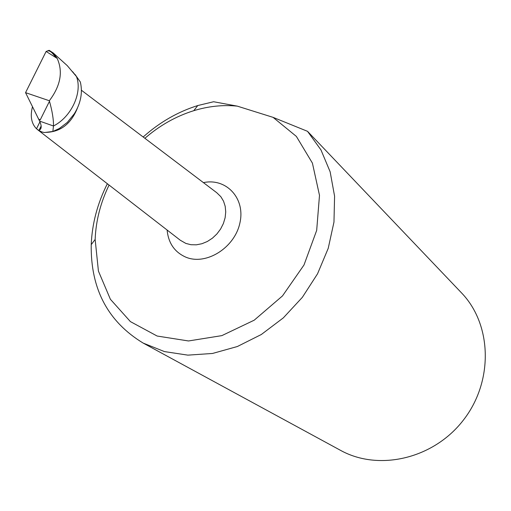 <?xml version="1.0" encoding="UTF-8"?>
<svg xmlns="http://www.w3.org/2000/svg" width="511" height="511" viewBox="0 0 511 511"><rect width="100%" height="100%" fill="white"/><g stroke="black" fill="none" stroke-linecap="round" stroke-linejoin="round"><path stroke-width="0.77" d="M72.607 71.668L76.458 76.548C82.712 92.453 71.374 117.025 53.476 125.987L39.628 121.12L53.476 125.987C53.623 119.459 52.243 111.04 49.337 100.744C60.566 85.848 63.179 71.738 57.175 58.401L46.118 51.458L49.145 50.314L53.24 52.972L67.26 65.632L76.458 76.548L72.607 71.668M80.329 81.984L76.458 76.548C82.712 92.453 71.374 117.025 53.476 125.987L52.844 131.48L59.333 128.497L67.311 122.41L74.389 113.672C80.84 103.037 82.82 92.472 80.329 81.984L75.008 74.382M52.844 131.48L44.374 132.534L41.73 131.908L38.715 130.375C41.666 129.353 41.972 126.268 39.628 121.12L25.55 92.657L49.337 100.744M38.715 130.375L36.498 128.766C31.363 123.502 30.028 116.144 32.493 106.697M109.06 185.059C100.526 202.682 95.883 220.816 95.148 239.448L98.425 271.086L110.389 299.267L130.407 321.611L157.126 336.034L188.489 340.965L221.857 335.625L254.216 320.186L282.5 295.907L303.994 264.992L316.679 230.384L319.49 195.355L312.413 163.111L296.374 136.418L273.078 117.358L237.302 106.135C222.898 104.704 208.386 106.218 193.771 110.689C175.969 116.253 159.675 125.457 144.881 138.289M143.195 343.098L340.479 450.319C378.542 471.474 433.385 459.006 463.285 420.24C493.473 381.704 492.08 325.373 462.219 293.621L307.52 131.321L320.959 149.902L330.144 171.798L334.584 196.186L333.97 222.061L328.228 248.32L317.548 273.794L302.352 297.332L283.324 317.874L261.319 334.507L237.353 346.522L212.506 353.465L187.856 355.139L164.446 351.587L143.195 343.098C107.872 321.668 90.549 288.849 91.226 244.648C92.089 223.69 97.467 203.391 107.355 183.736M143.163 136.993C159.56 122.321 177.758 111.839 197.77 105.547L213.624 101.74L237.302 106.135M273.078 117.358L307.52 131.321M57.175 58.401L53.24 52.972M46.118 51.458L25.55 92.657L46.022 51.643C50.787 48.526 53.489 55.788 57.091 58.165M49.484 101.255L40.184 119.989L38.51 118.865L25.55 92.657M180.287 240.234L185.87 243.428L190.954 244.718L196.384 244.82L201.928 243.728L207.351 241.486L212.416 238.177L216.9 233.955L220.618 228.992L223.396 223.505L225.127 217.731L225.734 211.924L225.198 206.329L223.537 201.181L220.848 196.703L216.709 192.685M46.194 132.375C60.637 131.87 71.035 123.796 77.41 108.147M36.498 128.766L39.954 121.803M203.423 182.625C226.322 177.719 245.644 198.396 239.883 223.052C234.67 247.771 206.252 265.605 186.042 257.25C174.698 252.3 168.387 243.223 167.116 230.027M37.475 129.596L180.096 240.087M81.409 90.23L216.517 192.538M41.167 125.962L39.066 130.196M95.148 239.448L91.226 244.648M193.771 110.689L197.77 105.547"/></g></svg>
